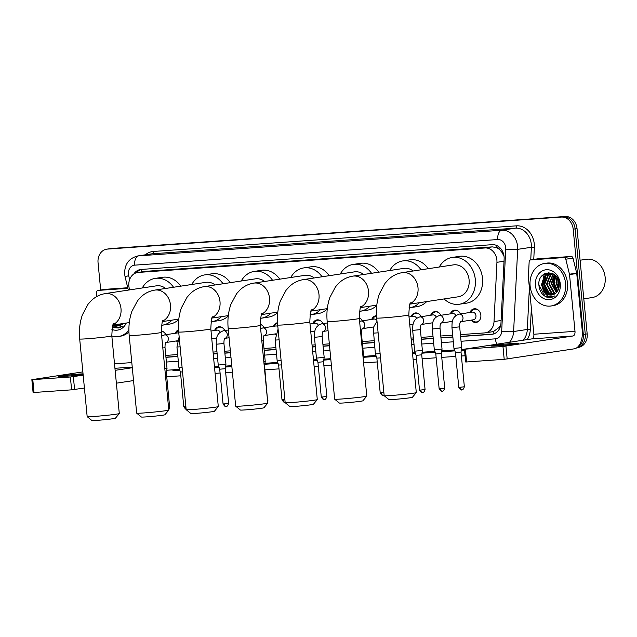 <?xml version="1.0" encoding="UTF-8"?>
<svg xmlns="http://www.w3.org/2000/svg" width="637" height="637" viewBox="0 0 637 637"><rect width="100%" height="100%" fill="white"/><g stroke="black" fill="none" stroke-linecap="round" stroke-linejoin="round"><path stroke-width="0.96" d="M177.19 341.719A6.888 5.685 81.4 0 1 176.465 340.922M216.476 338.948A6.888 5.685 81.4 0 1 215.752 338.151M275.407 334.791A6.888 5.685 81.4 0 1 274.682 333.995M314.694 332.02A6.888 5.685 81.4 0 1 313.969 331.224M373.624 327.864A6.888 5.685 81.4 0 1 372.9 327.068M412.911 325.093A6.888 5.685 81.4 0 1 412.187 324.297M432.555 323.707A6.888 5.685 81.4 0 1 431.83 322.911M452.198 322.322A6.888 5.685 81.4 0 1 451.474 321.526M469.955 312.48A6.888 5.685 81.4 0 1 474.143 308.794A6.888 5.685 81.4 0 1 480.855 315.204A6.888 5.685 81.4 0 1 476.213 322.41A6.888 5.685 81.4 0 1 471.117 320.14M460.416 334.616L484.566 332.912A12.907 10.654 -98.6 0 0 485.267 332.84A12.907 10.654 -98.6 0 0 494.025 321.566L496.94 262.317A12.907 10.654 -98.6 0 0 496.884 260.071A12.907 10.654 -98.6 0 0 485.012 247.976L138.245 272.437A12.907 10.654 -98.6 0 0 137.544 272.517A12.907 10.654 -98.6 0 0 129.223 288.25L129.622 289.899M504.034 256.345L502.028 252.451L499.83 249.839A4.3 3.551 -98.6 0 0 496.311 247.459A12.907 7.278 -94 0 1 496.207 245.293M496.311 247.459L496.127 247.475A12.907 10.654 81.4 0 1 499.83 249.839M491.796 331.813L493.524 331.519L499.217 327.362L500.809 324.671M496.127 247.475L492.242 246.885L145.475 271.338L137.544 272.517M165.763 355.398L177.675 354.562M213.053 352.07L216.962 351.791M224.694 351.242L230.339 350.844M263.981 348.471L275.893 347.635M312.05 345.087L315.18 344.864M322.911 344.314L329.337 343.861M362.198 341.543L374.11 340.707M411.048 338.104L413.397 337.936M421.129 337.387L433.041 336.551M440.772 336.002L452.684 335.166M450.311 313.866A6.888 5.685 81.4 0 1 454.499 310.179A6.888 5.685 81.4 0 1 460.487 313.922M430.668 315.251A6.888 5.685 81.4 0 1 434.856 311.565A6.888 5.685 81.4 0 1 440.844 315.307M411.024 316.637A6.888 5.685 81.4 0 1 415.213 312.958A6.888 5.685 81.4 0 1 421.2 316.693M371.737 319.408A6.888 5.685 81.4 0 1 375.926 315.729A6.888 5.685 81.4 0 1 376.507 315.673M359.252 317.608A6.888 5.685 81.4 0 1 362.27 320.849M312.807 323.564A6.888 5.685 81.4 0 1 316.995 319.885A6.888 5.685 81.4 0 1 322.983 323.62M273.52 326.335A6.888 5.685 81.4 0 1 277.509 322.688M260.23 324.209A6.888 5.685 81.4 0 1 264.052 327.776M214.589 330.492A6.888 5.685 81.4 0 1 218.778 326.813A6.888 5.685 81.4 0 1 224.765 330.547M175.302 333.262A6.888 5.685 81.4 0 1 178.519 329.839M161.217 330.961A6.888 5.685 81.4 0 1 165.835 334.704M100.686 290.018L98.05 262.683A12.907 10.654 81.4 0 1 106.753 249.163L108.672 248.876A12.907 10.654 81.4 0 1 109.373 248.796L563.235 216.787A12.907 10.654 81.4 0 1 575.107 228.874L585.252 334.186A12.907 10.654 81.4 0 1 577.034 347.611A12.907 10.654 81.4 0 0 585.252 334.186L575.107 228.874A12.907 10.654 81.4 0 0 563.235 216.787L109.373 248.796A12.907 10.654 81.4 0 0 108.672 248.876L110.599 248.581A12.907 10.654 81.4 0 1 111.3 248.502L565.162 216.492A12.907 10.654 81.4 0 1 577.034 228.579L587.171 333.892A12.907 10.654 81.4 0 1 578.476 347.404L577.011 347.627M460.599 336.543L491.525 334.361A12.907 10.654 -98.6 0 0 492.226 334.29A12.907 10.654 -98.6 0 0 500.985 323.015L504.13 259.004A12.907 10.654 -98.6 0 0 504.082 256.767A12.907 10.654 -98.6 0 0 492.21 244.672L141.175 269.435A12.907 10.654 -98.6 0 0 140.474 269.507A12.907 10.654 -98.6 0 0 133.85 273.966M542.804 284.325A17.215 14.205 81.4 0 1 542.828 280.073A17.215 14.205 81.4 0 0 542.804 284.325M543.154 278.114A17.215 14.205 81.4 0 1 544.046 275.176A17.215 14.205 81.4 0 0 543.154 278.114M544.332 274.507A17.215 14.205 81.4 0 1 544.77 273.607A17.215 14.205 81.4 0 0 544.332 274.507M106.753 249.163A12.907 10.654 81.4 0 1 107.454 249.091L561.316 217.074A12.907 10.654 81.4 0 1 573.189 229.169L583.325 334.473A12.907 10.654 81.4 0 1 578.046 346.719M465.074 355.749L461.395 356.003M455.813 356.401L441.752 357.389M436.17 357.787L422.108 358.774M416.526 359.172L413.094 359.411M377.239 361.943L363.6 362.899M331.391 365.176L323.891 365.702M318.309 366.1L314.097 366.394M279.014 368.871L264.96 369.858M232.394 372.159L225.673 372.629M220.083 373.027L215.099 373.378M180.797 375.798L166.735 376.786M165.946 357.325L177.858 356.489M213.236 353.997L217.145 353.718M224.877 353.169L230.53 352.771M264.164 350.398L276.076 349.562M312.234 347.014L315.363 346.791M323.094 346.241L329.528 345.787M362.381 343.47L374.293 342.634M411.231 340.031L413.58 339.863M421.312 339.314L433.224 338.478M440.955 337.928L452.867 337.092M136.445 272.755A12.907 10.654 81.4 0 1 141.462 269.411A12.907 7.278 -94 0 0 141.486 271.919M493.165 334.091L460.583 336.392M452.859 336.933L440.939 337.777M433.216 338.319L421.296 339.163M413.572 339.704L411.215 339.871M374.277 342.475L362.365 343.319M329.512 345.636L323.078 346.09M315.347 346.632L312.218 346.854M276.06 349.402L264.148 350.246M230.514 352.619L224.861 353.017M217.129 353.559L213.22 353.838M177.842 356.33L165.931 357.174M496.956 345.859A13.775 0.518 -5.5 0 0 511.089 344.529A13.775 0.518 -5.5 0 0 518.359 343.375A13.775 0.518 -5.5 0 0 512.339 343.526A13.775 0.518 -5.5 0 0 498.206 344.856A13.775 0.518 -5.5 0 0 490.944 346.01A13.775 0.518 -5.5 0 0 496.956 345.859M537.7 258.845A2.15 1.776 81.4 0 1 537.931 258.805L530.725 259.904L563.872 257.563L571.086 256.464A2.15 1.776 81.4 0 1 573.005 258.112L576.676 273.13A2.15 1.776 81.4 0 1 576.74 273.496L582.21 330.245A17.215 9.706 -94 0 1 574.24 348.829L504.201 359.324L502.959 346.48L573.005 335.986A4.3 2.429 86 0 0 574.996 331.336L569.534 274.595A2.15 1.776 -98.6 0 0 569.47 274.221L565.791 259.211A2.15 1.776 -98.6 0 0 563.872 257.563M537.931 258.805L571.086 256.464M461.053 341.257L495.387 338.836A8.607 7.103 -98.6 0 0 501.685 331.264L505.73 249.091A8.607 7.103 -98.6 0 0 505.698 247.602A8.607 7.103 -98.6 0 0 497.784 239.536L134.694 265.151A8.607 7.103 -98.6 0 0 128.427 274.213A8.607 7.103 -98.6 0 0 128.674 275.686A8.607 0.526 -13.8 0 0 125.123 277.007L124.669 274.308C124.374 264.466 128.73 258.359 137.743 255.963A17.215 14.205 81.4 0 1 138.675 255.859L501.765 230.244A17.215 14.205 81.4 0 1 517.594 246.368A17.215 14.205 81.4 0 1 517.666 249.354L531.369 247.275L530.748 259.896A2.15 1.776 -98.6 0 0 529.148 261.791L528.392 277.119A2.15 1.776 -98.6 0 0 528.399 277.493L533.862 334.242A4.3 2.429 86 0 1 531.871 338.884L464.437 349.156L465.376 349.132L466.61 361.975L504.201 359.324M466.61 361.975L465.671 361.999L464.437 349.156M465.376 349.132L502.959 346.48M580.084 260.222L586.287 259.283A19.365 15.981 81.4 0 1 605.15 277.302A19.365 15.981 81.4 0 1 592.099 297.575L583.795 298.833M544.874 283.863A19.365 15.981 81.4 0 1 544.762 281.594M544.914 279.062A19.365 15.981 81.4 0 1 545.129 277.581M530.119 285.957A21.515 17.756 81.4 0 1 544.619 263.431A21.515 17.756 81.4 0 1 565.576 283.457A21.515 17.756 81.4 0 1 551.077 305.983A21.515 17.756 81.4 0 1 530.119 285.957M544.619 263.431L546.538 263.145A21.515 17.756 81.4 0 1 567.503 283.162A21.515 17.756 81.4 0 1 553.004 305.688L551.077 305.983M546.833 297.161L550.917 297.479L554.851 295.879C550.153 297.965 546.363 296.285 543.48 290.846A10.757 8.878 81.4 0 0 551.865 294.979A10.757 8.878 81.4 0 0 556.125 292.805C558.442 290.52 559.477 287.494 559.23 283.728C558.299 268.328 537.278 270.136 538.918 285.225C539.499 291.189 542.143 295.17 546.833 297.161M560.257 283.831A15.065 12.429 81.4 0 1 549.293 299.693A15.065 12.429 81.4 0 1 535.438 285.583A15.065 12.429 81.4 0 1 546.403 269.73A15.065 12.429 81.4 0 1 560.257 283.831M550.965 273.504L548.561 274.834L544.619 284.476L549.548 293.498L553.179 294.652M550.655 273.496L547.963 274.929L544.022 284.572L548.943 293.585L552.884 294.756M552.215 273.647L550.965 274.467L547.024 284.11L551.953 293.131L554.357 294.127M551.897 273.591L550.368 274.563L546.427 284.206L551.347 293.219L554.071 294.278M543.48 290.846L541.617 284.938L545.559 275.295L549.436 273.584L553.497 274.006L549.428 283.744L554.349 292.765L555.504 293.362M553.179 273.894L548.831 283.839L553.752 292.853L555.225 293.577M554.644 274.802L551.833 283.385L556.619 292.311M554.349 274.571L551.228 283.473L556.34 292.598M555.902 275.98L554.238 283.019L557.686 290.886M555.575 275.638L553.633 283.107L557.423 291.284M557.279 277.812L556.642 282.653L558.649 288.792M556.921 277.262L556.037 282.74L558.426 289.413M559.055 282.438L559.238 283.871M558.482 280.304L559.222 286.085M552.59 273.512L549.436 273.584M549.739 273.544L546.156 275.2L542.214 284.843L547.143 293.856L551.968 294.963M551.841 273.217L550.949 273.408M557.988 279.11L557.877 282.31L559.047 287.303M554.787 274.921L553.067 283.035L556.818 292.08M548.338 272.644L546.148 274.865M545.559 275.717L543.457 284.5L548.019 294.334M552.605 296.691L553.242 296.794M558.219 279.627L559.143 286.738M554.978 275.08L553.37 282.995L556.985 291.881M548.592 272.636L546.65 274.555M546.188 275.176L543.751 284.452L548.704 294.613M552.868 296.635L553.386 296.731M546.14 273.034L541.346 284.819L547.43 295.775L552.207 297.184M538.91 283.847L538.942 285.185L545.025 296.141L550.997 297.471M416.279 392.607L412.418 397.297A11.832 0.446 174.5 0 1 405.984 398.292A11.832 0.446 174.5 0 1 394.032 399.415A11.832 0.446 174.5 0 1 388.873 399.558L384.175 395.696A16.14 0.605 -5.5 0 0 391.214 395.497A16.14 0.605 -5.5 0 0 407.513 393.969A16.14 0.605 -5.5 0 0 416.279 392.607A16.14 0.605 -5.5 0 0 416.295 392.583L408.819 314.933A16.14 0.605 174.5 0 1 400.299 316.286A16.14 0.605 174.5 0 1 383.737 317.847A16.14 0.605 174.5 0 1 376.69 318.022L384.167 395.673A16.14 0.605 -5.5 0 0 384.175 395.696M410.021 304.12L458.226 296.794A16.14 13.313 -98.6 0 0 469.103 279.898A16.14 13.313 -98.6 0 0 453.385 264.881L402.273 272.644C397.058 273.512 392.503 275.749 388.618 279.356L385.082 283.234L379.381 293.904C376.778 301.452 375.878 309.494 376.69 318.022M439.259 267.03A23.673 19.532 81.4 0 1 452.254 257.436A23.673 19.532 81.4 0 1 475.306 279.46A23.673 19.532 81.4 0 1 459.357 304.239A23.673 19.532 81.4 0 1 444.1 298.936M452.254 257.436L459.46 256.345A23.673 19.532 81.4 0 1 482.52 278.369A23.673 19.532 81.4 0 1 466.571 303.148L459.357 304.239M366.785 396.095L362.915 400.784A11.832 0.446 174.5 0 1 356.481 401.788A11.832 0.446 174.5 0 1 344.529 402.903A11.832 0.446 174.5 0 1 339.37 403.054L334.68 399.192A16.14 0.605 -5.5 0 0 341.711 398.993A16.14 0.605 -5.5 0 0 358.01 397.464A16.14 0.605 -5.5 0 0 366.785 396.095A16.14 0.605 -5.5 0 0 366.793 396.071L359.316 318.42A16.14 0.605 174.5 0 1 350.804 319.774A16.14 0.605 174.5 0 1 334.234 321.335A16.14 0.605 174.5 0 1 327.187 321.518L334.664 399.168A16.14 0.605 -5.5 0 0 334.68 399.192M413.142 270.996A16.14 13.313 -98.6 0 0 403.882 268.376L352.779 276.139C347.563 276.999 343.009 279.237 339.115 282.844L335.58 286.722L329.878 297.399C327.275 304.948 326.383 312.99 327.187 321.518M389.756 270.518A23.673 19.532 81.4 0 1 402.751 260.931A23.673 19.532 81.4 0 1 421.049 269.793M402.751 260.931L409.965 259.832A23.673 19.532 81.4 0 1 428.263 268.703M419.496 302.679A23.673 19.532 81.4 0 1 409.862 307.735A23.673 19.532 81.4 0 1 409.01 307.838M426.71 301.58A23.673 19.532 81.4 0 1 417.076 306.636L409.862 307.735M317.282 399.59L313.412 404.28A11.832 0.446 174.5 0 1 306.986 405.275A11.832 0.446 174.5 0 1 295.035 406.398A11.832 0.446 174.5 0 1 289.875 406.541L285.177 402.68A16.14 0.605 -5.5 0 0 285.177 402.68A16.14 0.605 -5.5 0 0 292.216 402.48A16.14 0.605 -5.5 0 0 308.515 400.952A16.14 0.605 -5.5 0 0 317.282 399.59A16.14 0.605 -5.5 0 0 317.29 399.566L309.813 321.916A16.14 0.605 174.5 0 1 301.301 323.27A16.14 0.605 174.5 0 1 284.739 324.83A16.14 0.605 174.5 0 1 277.684 325.005L285.169 402.656M363.639 274.483A16.14 13.313 -98.6 0 0 354.387 271.864L303.276 279.627C298.06 280.495 293.506 282.732 289.62 286.339L286.085 290.217L280.384 300.887C277.78 308.435 276.88 316.478 277.684 325.005M340.262 274.014A23.673 19.532 81.4 0 1 353.256 264.419A23.673 19.532 81.4 0 1 371.546 273.289M353.256 264.419L360.462 263.328A23.673 19.532 81.4 0 1 378.76 272.19M370.001 306.166A23.673 19.532 81.4 0 1 360.359 311.222A23.673 19.532 81.4 0 1 359.515 311.326M376.762 305.513A23.673 19.532 81.4 0 1 367.573 310.123L360.359 311.222M267.787 403.078L263.917 407.768A11.832 0.446 174.5 0 1 257.483 408.771A11.832 0.446 174.5 0 1 245.532 409.886A11.832 0.446 174.5 0 1 240.372 410.037L235.682 406.175A16.14 0.605 -5.5 0 0 242.713 405.976A16.14 0.605 -5.5 0 0 259.012 404.447A16.14 0.605 -5.5 0 0 267.787 403.078A16.14 0.605 -5.5 0 0 267.795 403.054L260.318 325.403A16.14 0.605 174.5 0 1 251.806 326.757A16.14 0.605 174.5 0 1 235.236 328.318A16.14 0.605 174.5 0 1 228.189 328.501L235.666 406.151A16.14 0.605 -5.5 0 0 235.682 406.175M314.145 277.979A16.14 13.313 -98.6 0 0 304.884 275.359L253.781 283.123C248.565 283.983 244.011 286.22 240.117 289.827L236.582 293.705L230.881 304.382C228.277 311.931 227.385 319.973 228.189 328.501M290.759 277.501A23.673 19.532 81.4 0 1 303.753 267.914A23.673 19.532 81.4 0 1 322.051 276.776M303.753 267.914L310.967 266.815A23.673 19.532 81.4 0 1 329.257 275.686M320.499 309.662A23.673 19.532 81.4 0 1 310.864 314.718A23.673 19.532 81.4 0 1 310.012 314.821M327.267 309.009A23.673 19.532 81.4 0 1 318.07 313.619L310.864 314.718M218.284 406.573L214.414 411.255A11.832 0.446 174.5 0 1 207.981 412.258A11.832 0.446 174.5 0 1 196.029 413.381A11.832 0.446 174.5 0 1 190.869 413.524L186.179 409.663A16.14 0.605 -5.5 0 0 193.218 409.464A16.14 0.605 -5.5 0 0 209.517 407.935A16.14 0.605 -5.5 0 0 218.284 406.573A16.14 0.605 -5.5 0 0 218.292 406.549L210.815 328.899A16.14 0.605 174.5 0 1 202.303 330.253A16.14 0.605 174.5 0 1 185.741 331.813A16.14 0.605 174.5 0 1 178.686 331.988L186.163 409.639A16.14 0.605 -5.5 0 0 186.179 409.663M264.642 281.466A16.14 13.313 -98.6 0 0 255.381 278.847L204.278 286.61C199.062 287.478 194.508 289.716 190.622 293.323L187.079 297.2L181.386 307.87C178.782 315.419 177.882 323.461 178.686 331.988M241.264 280.997A23.673 19.532 81.4 0 1 254.251 271.402A23.673 19.532 81.4 0 1 272.548 280.272M254.251 271.402L261.465 270.311A23.673 19.532 81.4 0 1 279.762 279.173M271.004 313.149A23.673 19.532 81.4 0 1 261.361 318.205A23.673 19.532 81.4 0 1 260.517 318.309M277.764 312.496A23.673 19.532 81.4 0 1 268.575 317.107L261.361 318.205M168.789 410.061L164.919 414.751A11.832 0.446 174.5 0 1 158.486 415.754A11.832 0.446 174.5 0 1 146.534 416.869A11.832 0.446 174.5 0 1 141.374 417.02L136.684 413.158A16.14 0.605 -5.5 0 0 143.715 412.959A16.14 0.605 -5.5 0 0 160.014 411.43A16.14 0.605 -5.5 0 0 168.789 410.061A16.14 0.605 -5.5 0 0 168.797 410.037L161.32 332.387A16.14 0.605 174.5 0 1 152.808 333.74A16.14 0.605 174.5 0 1 136.238 335.301A16.14 0.605 174.5 0 1 129.192 335.484L136.668 413.134A16.14 0.605 -5.5 0 0 136.684 413.158M215.139 284.962A16.14 13.313 -98.6 0 0 205.886 282.342L154.783 290.106C149.56 290.966 145.013 293.203 141.119 296.81L137.584 300.688L131.883 311.358C129.279 318.914 128.379 326.956 129.192 335.484M191.761 284.484A23.673 19.532 81.4 0 1 204.756 274.897A23.673 19.532 81.4 0 1 223.054 283.76M204.756 274.897L211.97 273.799A23.673 19.532 81.4 0 1 230.26 282.661M221.501 316.645A23.673 19.532 81.4 0 1 211.866 321.693A23.673 19.532 81.4 0 1 211.014 321.804M228.269 315.992A23.673 19.532 81.4 0 1 219.072 320.602L211.866 321.693M119.286 413.556L115.416 418.238A11.832 0.446 174.5 0 1 108.983 419.242A11.832 0.446 174.5 0 1 97.031 420.364A11.832 0.446 174.5 0 1 91.871 420.508L87.181 416.646A16.14 0.605 -5.5 0 0 94.22 416.447A16.14 0.605 -5.5 0 0 110.52 414.918A16.14 0.605 -5.5 0 0 119.286 413.556A16.14 0.605 -5.5 0 0 119.294 413.532L111.817 335.874A16.14 0.605 174.5 0 1 103.305 337.236A16.14 0.605 174.5 0 1 86.743 338.796A16.14 0.605 174.5 0 1 79.689 338.972L87.165 416.622A16.14 0.605 -5.5 0 0 87.181 416.646M165.644 288.45A16.14 13.313 -98.6 0 0 156.383 285.83L105.28 293.593C100.065 294.461 95.51 296.699 91.624 300.306L88.081 304.183L82.388 314.853C79.784 322.402 78.884 330.444 79.689 338.972M142.258 287.98A23.673 19.532 81.4 0 1 155.253 278.385A23.673 19.532 81.4 0 1 173.551 287.255M155.253 278.385L162.467 277.294A23.673 19.532 81.4 0 1 180.765 286.156M172.006 320.132A23.673 19.532 81.4 0 1 162.363 325.188A23.673 19.532 81.4 0 1 161.519 325.292M178.766 319.479A23.673 19.532 81.4 0 1 169.577 324.09L162.363 325.188M478.713 310.466A6.458 5.327 -98.6 0 0 474.692 309.152A6.458 5.327 -98.6 0 0 471.157 311.756L470.823 312.353M460.639 321.733L473.355 319.798A3.87 3.193 -98.6 0 0 475.966 315.745A3.87 3.193 -98.6 0 0 472.192 312.138L459.213 314.113A3.87 3.193 -98.6 0 0 459.158 314.121M461.841 389.82A2.795 1.577 -94 0 1 461.769 389.828A2.795 1.577 -94 0 1 460.01 387.272L464.357 386.77L461.013 352.054L461.674 347.667L453.958 348.407L451.959 327.601C452.047 322.226 451.729 316.653 459.213 314.113A3.87 3.193 -98.6 0 1 459.229 314.113A3.87 3.193 -98.6 0 1 462.988 317.72A3.87 3.193 -98.6 0 1 460.655 321.717M461.013 352.054L455.447 352.587L453.958 348.407M471.985 320.005L472.479 320.475A6.458 5.327 -98.6 0 0 476.627 321.916A6.458 5.327 -98.6 0 0 480.075 319.463M83.049 373.839A13.775 0.518 -5.5 0 0 79.752 374.038A13.775 0.518 -5.5 0 0 65.619 375.368A13.775 0.518 -5.5 0 0 58.357 376.523A13.775 0.518 -5.5 0 0 64.369 376.371A13.775 0.518 -5.5 0 0 83.105 374.452M105.113 289.357A2.15 1.776 81.4 0 1 105.344 289.317L98.138 290.416L127.894 288.314M105.344 289.317L127.75 287.741M133.531 380.576L116.372 383.179M84.418 388.037L71.615 389.836L70.373 376.993L83.176 375.193M82.858 371.897L31.85 379.668L32.79 379.644L34.024 392.488L71.615 389.836M34.024 392.488L33.084 392.511L31.85 379.668M32.79 379.644L70.373 376.993M115.138 370.336L132.297 367.732M98.138 290.416A2.15 1.776 -98.6 0 0 96.561 292.303L96.338 296.794M112.438 326.813L114.246 327.673L118.331 327.991L122.264 326.391L113.33 325.021M123.355 323.492A10.757 8.878 81.4 0 1 119.278 325.491A10.757 8.878 81.4 0 1 114.803 324.798M126.277 323.055A15.065 12.429 81.4 0 1 111.921 329.433M117.606 324.368L120.592 325.165M117.001 324.464L120.297 325.26M120.011 324.002L121.778 324.639M119.406 324.098L121.484 324.79M122.415 323.636L122.917 323.875M121.81 323.731L122.638 324.09M115.201 324.735L119.382 325.475M128.905 329.958A21.515 17.756 81.4 0 1 118.49 336.495A21.515 17.756 81.4 0 1 111.833 335.994M128.945 331.837A21.515 17.756 81.4 0 1 120.417 336.201L118.49 336.495M120.019 327.203L120.656 327.307M115.592 324.671L116.117 325.125M120.282 327.147L120.799 327.243M113.187 325.037L114.843 326.287L119.621 327.697M112.478 326.677L118.41 327.983M459.07 311.851A6.458 5.327 -98.6 0 0 455.049 310.538A6.458 5.327 -98.6 0 0 451.514 313.141L451.179 313.738M455.901 315.586A3.87 3.193 -98.6 0 0 452.549 313.523L439.57 315.498A3.87 3.193 -98.6 0 0 439.57 315.498A3.87 3.193 -98.6 0 0 439.514 315.506M442.197 391.206A2.795 1.577 -94 0 1 442.126 391.214A2.795 1.577 -94 0 1 440.366 388.658L444.714 388.156L441.369 353.439L442.03 349.052L434.315 349.793L432.316 328.987C432.404 323.612 432.085 318.038 439.57 315.498A3.87 3.193 -98.6 0 1 443.344 319.105A3.87 3.193 -98.6 0 1 441.011 323.102L452.413 321.382M441.369 353.439L435.804 353.973L434.315 349.793M439.426 313.237A6.458 5.327 -98.6 0 0 435.405 311.923A6.458 5.327 -98.6 0 0 431.87 314.527L431.536 315.124M436.257 316.971A3.87 3.193 -98.6 0 0 432.905 314.909L419.926 316.884A3.87 3.193 -98.6 0 0 419.926 316.884A3.87 3.193 -98.6 0 0 419.871 316.892M422.554 392.591A2.795 1.577 -94 0 1 422.482 392.599A2.795 1.577 -94 0 1 420.723 390.043L425.07 389.541L421.726 354.825L422.387 350.438L414.671 351.178L412.672 330.38C412.76 324.997 412.442 319.424 419.926 316.884A3.87 3.193 -98.6 0 1 423.701 320.491A3.87 3.193 -98.6 0 1 421.368 324.488M421.726 354.825L416.16 355.358L414.671 351.178M419.783 314.622A6.458 5.327 -98.6 0 0 415.762 313.308A6.458 5.327 -98.6 0 0 412.227 315.912L411.892 316.509M416.614 318.357A3.87 3.193 -98.6 0 0 413.262 316.294L409.01 316.947M380.114 353.639L375.384 353.957L373.362 329.783L374.078 326.112L377.008 321.39M380.528 357.875L376.873 358.129L375.384 353.957M376.475 316.079L376.531 316.071A6.458 5.327 -98.6 0 0 376.475 316.079A6.458 5.327 -98.6 0 0 372.932 318.683L372.605 319.28M376.921 320.451A3.87 3.193 -98.6 0 0 373.975 319.065L360.996 321.04A3.87 3.193 -98.6 0 0 360.94 321.048M363.058 357.246L363.456 354.594L362.811 354.737M360.853 318.779A6.458 5.327 -98.6 0 0 359.26 317.767M324.337 399.518A2.795 1.577 -94 0 1 324.265 399.526A2.795 1.577 -94 0 1 322.505 396.97L326.853 396.469L323.508 361.752L324.169 357.365L316.454 358.113L314.455 337.307C314.535 331.925 314.224 326.351 321.709 323.811A3.87 3.193 -98.6 0 0 321.709 323.811A3.87 3.193 -98.6 0 0 321.653 323.819M323.508 361.752L317.935 362.286L316.454 358.113M321.558 321.55A6.458 5.327 -98.6 0 0 317.545 320.236A6.458 5.327 -98.6 0 0 314.001 322.84L313.675 323.437M318.396 325.284A3.87 3.193 -98.6 0 0 315.044 323.222L310.02 323.986M281.116 360.646L277.167 360.884L275.168 340.078L278.074 329.034M281.53 364.882L278.648 365.057L277.167 360.884M277.541 323.174A6.458 5.327 -98.6 0 0 274.714 325.611L274.388 326.208M277.836 326.518A3.87 3.193 -98.6 0 0 275.757 325.993L262.778 327.967A3.87 3.193 -98.6 0 0 262.723 327.975M267.572 400.705L264.578 365.909L265.231 361.521L263.822 361.768M262.627 325.706A6.458 5.327 -98.6 0 0 260.238 324.448M226.111 406.446A2.795 1.577 -94 0 1 226.047 406.454A2.795 1.577 -94 0 1 224.288 403.898L228.635 403.396L225.291 368.68L225.944 364.292L218.236 365.041L216.23 344.235C216.317 338.852 216.007 333.278 223.491 330.738A3.87 3.193 -98.6 0 0 223.491 330.738A3.87 3.193 -98.6 0 0 223.436 330.746M225.291 368.68L219.717 369.213L218.236 365.041M223.34 328.477A6.458 5.327 -98.6 0 0 219.327 327.163A6.458 5.327 -98.6 0 0 215.784 329.767L215.457 330.364M220.179 332.211A3.87 3.193 -98.6 0 0 216.827 330.157L211.022 331.033M182.126 367.645L178.949 367.812L176.943 347.006L179.156 336.854M182.532 371.889L180.43 371.984L178.949 367.812M178.559 330.436A6.458 5.327 -98.6 0 0 176.497 332.538L176.17 333.135M178.79 333.032A3.87 3.193 -98.6 0 0 177.54 332.928L164.561 334.895A3.87 3.193 -98.6 0 0 164.505 334.903M168.574 407.744L169.697 407.553L166.361 372.836L167.013 368.449L164.824 368.791M166.361 372.836L165.23 373.027M164.41 332.633A6.458 5.327 -98.6 0 0 161.233 331.272M504.026 261.234L496.94 262.317M493.946 333.844A12.907 7.278 -94 0 1 493.524 331.519M499.217 327.362A12.907 1.744 2.8 0 0 500.061 327.45M502.028 252.451A12.907 1.744 2.8 0 0 503.071 252.563M492.242 246.885L485.012 247.976M501.104 320.491L494.025 321.566M145.475 271.338L138.245 272.437M111.3 248.502L107.454 249.091M565.162 216.492L561.316 217.074M577.034 228.579L573.189 229.169M587.171 333.892L583.325 334.473M145.403 254.792A19.365 15.981 81.4 0 1 153.374 251.456L516.464 225.84A2.15 1.21 -94 0 1 515.468 228.165L501.765 230.244A8.607 4.849 86 0 0 497.784 239.536M516.464 225.84A19.365 15.981 81.4 0 1 534.276 243.979A19.365 15.981 81.4 0 1 534.355 247.339L533.758 259.434M534.355 247.339L531.369 247.275A17.215 14.205 -98.6 0 0 531.298 244.29A17.215 14.205 -98.6 0 0 515.468 228.165L152.378 253.773A17.215 14.205 -98.6 0 0 151.439 253.876L137.743 255.963M531.354 308.204L530.31 329.512A19.365 15.981 81.4 0 1 527.205 339.593M464.532 350.183L461.26 350.414M454.834 350.868L441.616 351.799M435.19 352.253L421.973 353.185M415.547 353.639L412.561 353.846M376.26 356.409L363.066 357.341M330.858 359.61L323.755 360.112M317.33 360.566L313.563 360.829M278.043 363.337L264.825 364.268M231.86 366.594L225.538 367.039M219.104 367.493L214.565 367.812M179.817 370.264L176.791 370.479A19.365 15.981 81.4 0 1 171.815 369.89M505.73 249.091A8.607 1.163 2.8 0 0 517.666 249.354L513.621 331.527L527.325 329.448L529.379 287.677M501.685 331.264A8.607 1.163 2.8 0 0 513.621 331.527A17.215 14.205 81.4 0 1 509.52 342.284M523.224 340.198A17.215 14.205 -98.6 0 0 527.325 329.448L530.31 329.512M134.694 265.151A8.607 4.849 86 0 1 138.675 255.859L152.378 253.773A2.15 1.21 -94 0 0 153.374 251.456M128.674 275.686L129.63 279.571M166.4 362.039L178.312 361.195M213.69 358.703L217.599 358.424M225.331 357.883L230.976 357.484M264.618 355.112L276.53 354.268M312.687 351.72L315.817 351.497M323.548 350.955L329.982 350.501M362.835 348.184L374.747 347.34M411.685 344.736L414.034 344.569M421.766 344.028L433.678 343.184M441.409 342.642L453.321 341.798M176.584 369.556A2.15 1.21 -94 0 1 176.791 370.479M495.387 338.836A8.607 4.849 86 0 0 497.043 344.179M492.927 334.154L491.525 334.361M531.871 338.884L573.005 335.986M533.862 334.242L574.996 331.336M576.74 273.496L569.534 274.595M505.937 346.17L507.171 359.013M569.47 274.221L576.676 273.13M573.005 258.112L565.791 259.211M410.268 303.586A16.14 13.313 -98.6 0 0 417.999 287.661A16.14 13.313 -98.6 0 0 403.157 272.548A16.14 13.313 -98.6 0 0 402.273 272.644M360.765 307.074A16.14 13.313 -98.6 0 0 368.497 291.157A16.14 13.313 -98.6 0 0 353.654 276.036A16.14 13.313 -98.6 0 0 352.779 276.139M311.27 310.569A16.14 13.313 -98.6 0 0 319.002 294.644A16.14 13.313 -98.6 0 0 304.16 279.532A16.14 13.313 -98.6 0 0 303.276 279.627M261.767 314.057A16.14 13.313 -98.6 0 0 269.499 298.14A16.14 13.313 -98.6 0 0 254.657 283.019A16.14 13.313 -98.6 0 0 253.781 283.123M212.264 317.552A16.14 13.313 -98.6 0 0 220.004 301.627A16.14 13.313 -98.6 0 0 205.162 286.515A16.14 13.313 -98.6 0 0 204.278 286.61M162.769 321.04A16.14 13.313 -98.6 0 0 170.501 305.123A16.14 13.313 -98.6 0 0 155.659 290.002A16.14 13.313 -98.6 0 0 154.783 290.106M113.267 324.536A16.14 13.313 -98.6 0 0 120.998 308.611A16.14 13.313 -98.6 0 0 106.156 293.498A16.14 13.313 -98.6 0 0 105.28 293.593M460.376 321.773L460.718 321.653C460.678 322.266 459.611 321.446 459.667 326.861L451.959 327.601M460.01 387.272L458.783 387.304L455.447 352.587M114.939 368.297L132.233 367.071M114.509 363.823L131.803 362.596M73.351 376.682L74.585 389.526M440.732 323.158L441.075 323.039C441.035 323.652 439.968 322.84 440.024 328.246L432.316 328.987M440.366 388.658L439.14 388.689L435.804 353.973M421.089 324.544L421.431 324.424C421.391 325.037 420.324 324.225 420.38 329.632L412.672 330.38M420.723 390.043L419.496 390.075L416.16 355.358M383.864 392.591L380.209 392.846L376.873 358.129M383.267 395.362A2.795 1.577 -94 0 1 383.195 395.37A2.795 1.577 -94 0 1 381.436 392.814M378.115 332.832L373.386 333.151M362.437 328.644A3.87 3.193 -98.6 0 0 364.77 324.647A3.87 3.193 -98.6 0 0 361.004 321.04A3.87 3.193 -98.6 0 0 360.996 321.04L359.602 321.406M362.158 328.7L362.501 328.581C362.461 329.194 361.394 328.381 361.45 333.788L360.813 333.931M323.15 331.415A3.87 3.193 -98.6 0 0 325.483 327.418A3.87 3.193 -98.6 0 0 321.717 323.811L327.322 322.959M322.871 331.471L323.214 331.351C323.174 331.965 322.107 331.152 322.163 336.559L314.455 337.307M322.505 396.97L321.279 397.002L317.935 362.286M284.874 399.606L281.992 399.773L278.648 365.057M285.05 402.289A2.795 1.577 -94 0 1 284.978 402.297A2.795 1.577 -94 0 1 283.218 399.741M279.117 339.839L275.168 340.078M264.22 335.572A3.87 3.193 -98.6 0 0 266.553 331.574A3.87 3.193 -98.6 0 0 262.786 327.967A3.87 3.193 -98.6 0 0 262.778 327.967L260.629 328.676M263.941 335.627L264.283 335.508C264.236 336.121 263.177 335.309 263.232 340.715L261.815 340.97M224.933 338.343A3.87 3.193 -98.6 0 0 227.266 334.345A3.87 3.193 -98.6 0 0 223.499 330.738L228.333 330.006M224.654 338.398L224.996 338.279C224.949 338.892 223.89 338.08 223.945 343.486L216.23 344.235M224.288 403.898L223.061 403.93L219.717 369.213M185.877 406.605L183.775 406.701L180.43 371.984M186.108 409.034A2.795 1.577 -94 0 1 185.001 406.669M180.12 346.839L176.943 347.006M166.002 342.499A3.87 3.193 -98.6 0 0 168.335 338.502A3.87 3.193 -98.6 0 0 164.569 334.895A3.87 3.193 -98.6 0 0 164.561 334.895L161.671 336.057M165.724 342.555L166.066 342.435C166.018 343.048 164.959 342.236 165.015 347.643L162.817 347.985M492.497 331.742L485.267 332.84M166.743 370.248L179.499 369.349M214.478 366.888L218.786 366.578M225.673 366.092L231.764 365.662M264.968 363.321L277.716 362.421M313.476 359.905L317.003 359.65M323.899 359.164L330.762 358.679M363.186 356.394L375.934 355.494M412.473 352.922L415.22 352.723M422.116 352.237L434.864 351.337M441.759 350.852L454.507 349.952M461.403 349.466L464.445 349.251M125.123 277.007L128.332 290.09M530.605 259.912L537.819 258.821M408.819 314.933C409.209 306.429 409.822 302.424 410.658 302.925M359.316 318.42C359.706 309.916 360.319 305.919 361.155 306.413M376.809 305.131L360.526 307.607M309.813 321.916C310.211 313.412 310.824 309.407 311.66 309.901M327.307 308.627L311.023 311.103M260.318 325.403C260.708 316.9 261.321 312.902 262.157 313.396M277.812 312.114L261.528 314.59M210.815 328.899C211.213 320.395 211.826 316.39 212.654 316.884M228.309 315.61L212.025 318.078M161.32 332.387C161.71 323.883 162.324 319.878 163.16 320.379M178.814 319.097L162.531 321.574M111.817 335.874C112.208 327.378 112.821 323.373 113.657 323.867M129.311 322.593L113.028 325.061M464.357 386.77C462.82 391.301 461.451 389.366 461.929 389.812L461.594 389.836C461.323 390.473 460.384 389.629 458.783 387.304M474.692 309.152L476.165 308.929M476.627 321.916L478.108 321.693M459.667 326.861L461.674 347.667M98.018 290.424L105.232 289.333M444.714 388.156C443.177 392.687 441.799 390.752 442.285 391.198L441.951 391.222C441.68 391.859 440.74 391.014 439.14 388.689M455.049 310.538L456.522 310.315M440.024 328.246L442.03 349.052M425.07 389.541C423.533 394.072 422.156 392.137 422.634 392.583L422.307 392.607C422.028 393.244 421.097 392.4 419.496 390.075M435.405 311.923L436.878 311.7M432.77 322.768L421.352 324.504M420.38 329.632L422.387 350.438M415.762 313.308L417.235 313.086M413.126 324.153L409.75 324.663M384.111 395.147L383.02 395.378C382.741 396.015 381.81 395.171 380.209 392.846M373.839 326.924L362.421 328.66M361.45 333.788L363.456 354.594M326.853 396.469C325.316 400.999 323.938 399.065 324.416 399.51L324.09 399.534C323.811 400.171 322.879 399.335 321.279 397.002M328.071 330.683L323.134 331.431M322.163 336.559L324.169 357.365M317.545 320.236L319.018 320.013M314.909 331.081L310.76 331.71M285.129 402.281L284.803 402.305C284.524 402.942 283.592 402.106 281.992 399.773M267.922 400.625L267.691 402.019M275.622 333.852L264.204 335.588M263.232 340.715L265.231 361.521M228.635 403.396C227.098 407.927 225.721 405.992 226.199 406.438L225.864 406.462C225.594 407.099 224.662 406.263 223.061 403.93M229.081 337.729L224.917 338.358M223.945 343.486L225.944 364.292M219.327 327.163L220.8 326.94M216.691 338.008L211.771 338.757M183.775 406.701C185.375 409.034 186.307 409.87 186.577 409.233L186.76 409.225M169.697 407.553L168.781 409.902M177.405 340.779L165.986 342.515M165.015 347.643L167.013 368.449M161.225 331.192L161.87 331.097"/></g></svg>
